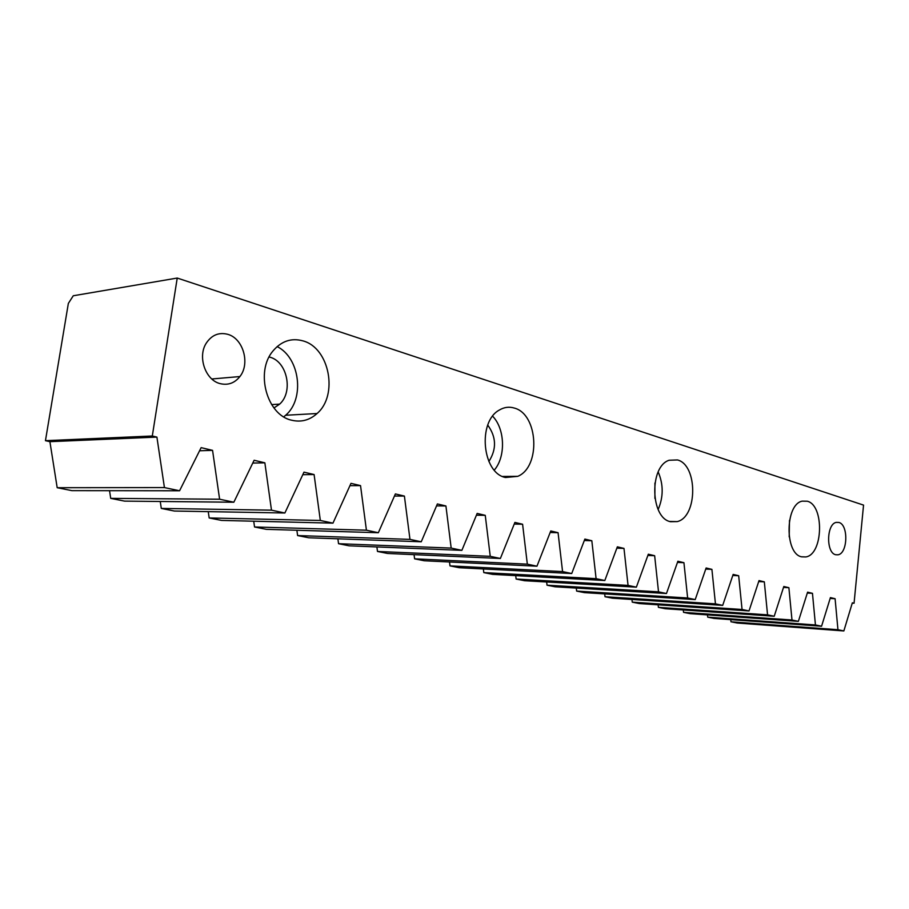<?xml version="1.0" encoding="UTF-8"?>
<svg xmlns="http://www.w3.org/2000/svg" width="909" height="909" viewBox="0 0 909 909"><rect width="100%" height="100%" fill="white"/><g stroke="black" fill="none" stroke-linecap="round" stroke-linejoin="round"><path stroke-width="1.36" d="M291.562 420.197C301.072 422.48 309.56 420.253 317.059 413.527C338.443 395.37 329.626 348.079 303.151 340.932C291.494 337.659 281.415 341.023 272.916 351.044C254.997 371.883 266.939 415.083 291.562 420.197M283.778 416.833L285.653 415.254C304.969 398.96 299.993 357.816 277.131 346.59M505.506 477.509L517.755 476.339C540.912 466.987 538.344 414.197 514.346 408.073C509.188 406.493 504.177 407.152 499.314 410.061C477.395 421.651 482.236 473.134 505.506 477.509M494.291 470.101C505.904 456.761 505.063 428.889 492.644 416.22M670.524 521.709L677.273 521.596C697.703 516.857 697.896 464.965 677.489 459.943L669.149 460.249C649.174 466.351 650.367 518.096 670.524 521.709M658.15 509.506C663.49 496.996 663.513 484.486 658.196 471.964M801.67 556.842L805.817 556.944C823.19 554.547 824.486 505.313 807.317 501.223L802.181 501.143C785.012 504.37 784.558 553.876 801.67 556.842M789.194 536.889L789.489 520.403M220.205 383.643C228.057 385.484 234.624 383.121 239.885 376.553C250.373 363.634 243.237 338.421 227.739 334.319C218.876 332.058 211.706 335.023 206.229 343.216C197.321 356.896 205.525 380.28 220.205 383.643M835.678 554.729L837.973 554.808C847.836 553.547 848.62 524.629 838.871 522.448L836.269 522.38C826.463 523.891 825.929 552.922 835.678 554.729L837.973 554.808M654.923 483.02L654.9 498.439M487.758 425.151C496.382 437.024 496.746 449.148 488.872 461.488M269.121 356.964L269.893 357.18C287.267 361.566 293.482 391.961 279.654 404.107L273.973 407.948M852.256 603.133L854.062 603.235L863.55 505.109L177.232 278.052L73.265 295.766L68.345 303.424L45.45 440.683L49.904 441.672L57.187 487.713L71.856 490.633L179.573 490.769L164.427 487.576L156.905 437.104L152.303 436.002L45.45 440.683M179.573 490.769L201.139 447.637L212.558 450.364L219.614 499.223L233.84 502.222L254.122 460.261L264.86 462.829L271.484 510.165L284.881 512.994L303.981 472.146L314.094 474.555L320.332 520.471L332.967 523.141L350.988 483.349L360.532 485.622L366.418 530.197L378.349 532.719L395.381 493.928L404.403 496.087L409.97 539.389L421.253 541.775L437.377 503.938L445.921 505.972L451.182 548.093L461.874 550.343L477.157 513.415L485.258 515.346L490.246 556.331L500.382 558.467L514.903 522.414L522.595 524.243L527.334 564.159L536.958 566.193L550.763 530.958L558.069 532.697L562.569 571.591L571.727 573.522L584.862 539.082L591.827 540.741L596.099 578.669L604.826 580.51L617.347 546.832L623.983 548.411L628.051 585.407L636.368 587.169L648.322 554.206L654.65 555.717L658.525 591.839L666.467 593.52L677.875 561.251L683.932 562.694L687.636 597.986L695.215 599.588L706.123 567.989L711.906 569.364L715.451 603.849L722.7 605.383L733.143 574.42L738.676 575.738L742.062 609.473L749.016 610.939L759.015 580.59L764.321 581.851L767.56 614.848L774.218 616.257L783.808 586.498L788.887 587.703L791.989 620.006L798.375 621.358L807.59 592.168L812.464 593.327L815.441 624.949L821.566 626.244L830.417 597.599L835.098 598.724L837.95 629.71L843.847 630.948L737.074 623.006L730.984 621.79L730.768 619.643M821.566 626.244L714.042 618.415L707.713 617.166L707.486 614.893M798.375 621.358L690.124 613.655L683.545 612.348L683.295 609.962M774.218 616.257L665.252 608.712L658.411 607.348L658.139 604.826M749.016 610.939L639.379 603.565L632.255 602.144L631.971 599.474M722.7 605.383L612.439 598.202L605.019 596.724L604.712 593.895M695.215 599.588L584.373 592.623L576.636 591.077L576.295 588.078M666.467 593.52L555.104 586.794L547.025 585.191L546.661 581.987M636.368 587.169L524.538 580.715L516.119 579.033L515.71 575.624M604.826 580.51L492.61 574.363L483.804 572.602L483.361 568.966M571.727 573.522L459.227 567.716L450 565.875L449.512 561.978M536.958 566.193L424.264 560.762L414.606 558.83L414.061 554.638M500.382 558.467L387.62 553.467L377.496 551.456L376.894 546.934M461.874 550.343L349.181 545.82L338.546 543.696L337.887 538.81M421.253 541.775L308.799 537.776L297.607 535.56L296.879 530.254M378.349 532.719L266.314 529.333L254.543 526.981L253.725 521.209M332.967 523.141L221.58 520.425L209.172 517.96L208.252 511.642M284.881 512.994L174.392 511.04L161.291 508.426L160.257 501.484M233.84 502.222L124.567 501.12L110.716 498.371L109.535 490.678M854.062 603.235L852.347 602.826L843.847 630.948M177.232 278.052L152.303 436.002M164.427 487.576L57.187 487.713M219.614 499.223L110.716 498.371M271.484 510.165L161.291 508.426M320.332 520.471L209.172 517.96M366.418 530.197L254.543 526.981M409.97 539.389L297.607 535.56M451.182 548.093L338.546 543.696M490.246 556.331L377.496 551.456M527.334 564.159L414.606 558.83M562.569 571.591L450 565.875M596.099 578.669L483.804 572.602M628.051 585.407L516.119 579.033M658.525 591.839L547.025 585.191M687.636 597.986L576.636 591.077M715.451 603.849L605.019 596.724M742.062 609.473L632.255 602.144M767.56 614.848L658.411 607.348M791.989 620.006L683.545 612.348M815.441 624.949L707.713 617.166M837.95 629.71L730.984 621.79M835.098 598.724L830.156 598.429M812.464 593.327L807.306 593.043M788.887 587.703L783.513 587.419M764.321 581.851L758.697 581.567M738.676 575.738L732.802 575.454M711.906 569.364L705.748 569.079M683.932 562.694L677.466 562.421M654.65 555.717L647.867 555.456M623.983 548.411L616.847 548.161M591.827 540.741L584.317 540.514M558.069 532.697L550.161 532.492M522.595 524.243L514.244 524.061M485.258 515.346L476.418 515.198M445.921 505.972L436.547 505.87M404.403 496.087L394.461 496.03M360.532 485.622L349.942 485.656M314.094 474.555L302.788 474.68M264.86 462.829L252.77 463.067M212.558 450.364L199.582 450.762M156.905 437.104L49.904 441.672M317.059 413.527L285.653 415.254M517.755 476.339L502.597 476.464M677.273 521.596L669.672 521.448M805.817 556.944L801.488 556.785M211.808 378.985L239.885 376.553M279.654 404.107L271.632 404.619"/></g></svg>
